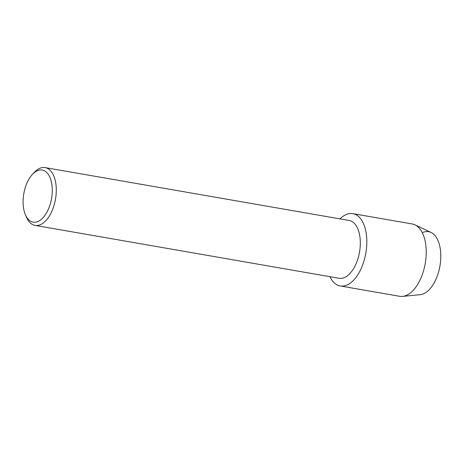 <?xml version="1.0" encoding="UTF-8"?>
<svg xmlns="http://www.w3.org/2000/svg" width="464" height="464" viewBox="0 0 464 464"><rect width="100%" height="100%" fill="white"/><g stroke="black" fill="none" stroke-linecap="round" stroke-linejoin="round"><path stroke-width="0.7" d="M32.457 174.325L34.295 172.364A29.331 15.631 99.9 0 1 39.945 168.258A29.331 15.631 99.9 0 1 45.118 167.603L349.143 220.481A29.331 15.631 99.9 0 1 360.128 247.353A29.331 15.631 99.9 0 1 344.265 277.623A29.331 15.631 99.9 0 1 339.091 278.278L35.067 225.4A29.331 15.631 99.9 0 1 26.489 217.262L25.421 214.797A26.442 14.088 99.9 0 1 32.457 174.325A26.442 14.088 99.9 0 1 37.549 170.619A26.442 14.088 99.9 0 1 52.281 190.06A26.442 14.088 99.9 0 1 37.816 221.543A26.442 14.088 99.9 0 1 25.421 214.797M346.736 285.145A36.702 19.558 99.9 0 1 329.945 276.689A36.702 19.558 99.9 0 0 340.263 285.963A36.702 19.558 99.9 0 0 346.736 285.145A36.702 19.558 99.9 0 0 366.821 241.448A36.702 19.558 99.9 0 0 346.364 214.461A36.702 19.558 99.9 0 1 352.837 213.643A36.702 19.558 99.9 0 1 366.583 247.266A36.702 19.558 99.9 0 1 346.736 285.145M339.996 218.892A36.702 19.558 99.9 0 1 346.364 214.461A36.702 19.558 99.9 0 0 339.996 218.892M45.118 167.603A29.331 15.631 99.9 0 1 56.098 194.474A29.331 15.631 99.9 0 1 40.24 224.744A29.331 15.631 99.9 0 1 35.067 225.4M423.006 232.383A31.935 17.017 99.9 0 1 440.8 255.855A31.935 17.017 99.9 0 1 423.325 293.88A31.935 17.017 99.9 0 1 420.193 294.681L402.543 296.397A36.702 19.558 99.9 0 1 399.672 296.299L340.263 285.963M352.837 213.643L412.252 223.979A36.702 19.558 99.9 0 1 414.99 224.849L431.021 232.429A31.935 17.017 99.9 0 1 440.353 263.227A31.935 17.017 99.9 0 1 423.325 293.88M414.99 224.849A36.702 19.558 99.9 0 1 425.714 260.252A36.702 19.558 99.9 0 1 406.151 295.475A36.702 19.558 99.9 0 1 402.543 296.397"/></g></svg>
